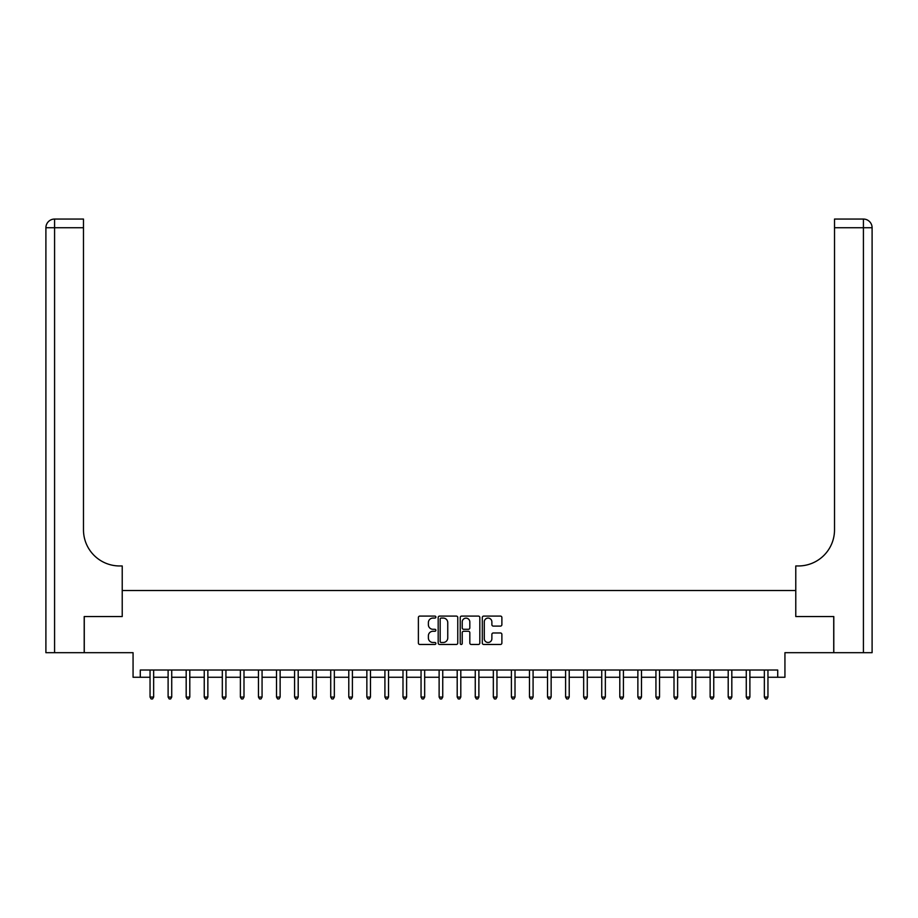 <?xml version="1.0" encoding="UTF-8"?>
<svg xmlns="http://www.w3.org/2000/svg" width="918" height="918" viewBox="0 0 918 918"><rect width="100%" height="100%" fill="white"/><g stroke="black" fill="none" stroke-linecap="round" stroke-linejoin="round"><path stroke-width="1.38" d="M435.878 617.091A0.998 0.998 0 0 0 434.88 616.093L419.801 616.093A1.423 1.423 0 0 0 418.39 617.516L418.39 643.048A1.423 1.423 0 0 0 419.801 644.47L434.88 644.47A0.998 0.998 0 0 0 435.878 643.472A0.998 0.998 0 0 0 434.88 642.485L432.929 642.485A4.544 4.544 0 0 1 428.385 637.941L428.385 635.818A4.544 4.544 0 0 1 432.929 631.274L434.88 631.274A0.998 0.998 0 0 0 435.878 630.287A0.998 0.998 0 0 0 434.88 629.289L432.929 629.289A4.544 4.544 0 0 1 428.385 624.745L428.385 622.622A4.544 4.544 0 0 1 432.929 618.078L434.88 618.078A0.998 0.998 0 0 0 435.878 617.091M500.459 626.099A1.423 1.423 0 0 0 501.882 624.676L501.882 617.516A1.423 1.423 0 0 0 500.459 616.093L483.717 616.093A1.423 1.423 0 0 0 482.306 617.516L482.306 643.048A1.423 1.423 0 0 0 483.717 644.47L500.459 644.47A1.423 1.423 0 0 0 501.882 643.048L501.882 634.395A1.423 1.423 0 0 0 500.459 632.972L493.299 632.972A1.423 1.423 0 0 0 491.876 634.395L491.876 638.687A3.798 3.798 0 0 1 488.089 642.485A3.798 3.798 0 0 1 484.291 638.687L484.291 621.876A3.798 3.798 0 0 1 488.089 618.078A3.798 3.798 0 0 1 491.876 621.876L491.876 624.676A1.423 1.423 0 0 0 493.299 626.099L500.459 626.099M140.282 677.255L140.282 670.025L777.718 670.025L777.718 677.255L784.936 677.255L784.936 652.687L833.728 652.687L833.728 616.552L795.78 616.552L795.78 590.538L122.22 590.538L122.22 616.552L122.22 565.958L119.615 565.958A36.135 36.135 0 0 1 83.481 529.824L83.481 227.733L54.575 227.733L54.575 652.687L84.204 652.687L84.204 616.552L122.22 616.552L84.272 616.552L84.272 652.687L133.064 652.687L133.064 677.255L150.047 677.255M457.761 617.516A1.423 1.423 0 0 0 456.338 616.093L439.596 616.093A1.423 1.423 0 0 0 438.184 617.516L438.184 643.048A1.423 1.423 0 0 0 439.596 644.47L456.338 644.47A1.423 1.423 0 0 0 457.761 643.048L457.761 617.516M461.662 616.093L478.404 616.093A1.423 1.423 0 0 1 479.816 617.516L479.816 643.048A1.423 1.423 0 0 1 478.404 644.47L471.232 644.47A1.423 1.423 0 0 1 469.821 643.048L469.821 632.697A1.423 1.423 0 0 0 468.398 631.274L463.647 631.274A1.423 1.423 0 0 0 462.224 632.697L462.224 643.472A0.998 0.998 0 0 1 461.238 644.47A0.998 0.998 0 0 1 460.239 643.472L460.239 617.516A1.423 1.423 0 0 1 461.662 616.093M153.65 677.255L168.109 677.255M171.723 677.255L186.182 677.255M189.797 677.255L204.244 677.255M207.858 677.255L222.317 677.255M225.931 677.255L240.378 677.255M243.993 677.255L258.451 677.255M262.066 677.255L276.513 677.255M280.128 677.255L294.586 677.255M298.201 677.255L312.648 677.255M316.262 677.255L330.721 677.255M334.336 677.255L348.783 677.255M352.397 677.255L366.856 677.255M370.47 677.255L384.917 677.255M388.532 677.255L402.991 677.255M406.605 677.255L421.052 677.255M424.667 677.255L439.125 677.255M442.74 677.255L457.198 677.255M460.802 677.255L475.26 677.255M478.875 677.255L493.333 677.255M496.948 677.255L511.395 677.255M515.009 677.255L529.468 677.255M533.083 677.255L547.53 677.255M551.144 677.255L565.603 677.255M569.217 677.255L583.664 677.255M587.279 677.255L601.738 677.255M605.352 677.255L619.799 677.255M623.414 677.255L637.872 677.255M641.487 677.255L655.934 677.255M659.549 677.255L674.007 677.255M677.622 677.255L692.069 677.255M695.683 677.255L710.142 677.255M713.756 677.255L728.203 677.255M731.818 677.255L746.277 677.255M749.891 677.255L764.35 677.255M767.953 677.255L777.718 677.255M441.156 618.078A0.998 0.998 0 0 0 440.17 619.076L440.17 641.487A0.998 0.998 0 0 0 441.156 642.485L443.222 642.485A4.544 4.544 0 0 0 447.754 637.941L447.754 622.622A4.544 4.544 0 0 0 443.222 618.078L441.156 618.078M469.821 621.945A3.798 3.798 0 0 0 466.023 618.147A3.798 3.798 0 0 0 462.224 621.945L462.224 627.866A1.423 1.423 0 0 0 463.647 629.289L468.398 629.289A1.423 1.423 0 0 0 469.821 627.866L469.821 621.945M153.834 670.025L153.765 670.209A1.446 1.446 90.1 0 0 153.65 670.748L153.65 697.06L150.047 697.06L150.047 670.748A1.446 1.446 90.1 0 0 149.932 670.209L149.863 670.025M153.65 697.06L152.572 698.942L151.126 698.942L150.047 697.06M171.907 670.025L171.827 670.209A1.446 1.446 87.5 0 0 171.723 670.748L171.723 697.06L168.109 697.06L168.109 670.748A1.446 1.446 87.5 0 0 168.005 670.209L167.937 670.025M171.723 697.06L170.645 698.942L169.199 698.942L168.109 697.06M189.969 670.025L189.9 670.209A1.446 1.446 87.5 0 0 189.797 670.748L189.797 697.06L186.182 697.06L186.182 670.748A1.446 1.446 87.5 0 0 186.079 670.209L185.998 670.025M189.797 697.06L188.706 698.942L187.261 698.942L186.182 697.06M208.042 670.025L207.961 670.209A1.446 1.446 87.5 0 0 207.858 670.748L207.858 697.06L204.244 697.06L204.244 670.748A1.446 1.446 87.5 0 0 204.14 670.209L204.071 670.025M207.858 697.06L206.779 698.942L205.334 698.942L204.244 697.06M226.103 670.025L226.035 670.209A1.446 1.446 87.5 0 0 225.931 670.748L225.931 697.06L222.317 697.06L222.317 670.748A1.446 1.446 87.5 0 0 222.213 670.209L222.133 670.025M225.931 697.06L224.841 698.942L223.395 698.942L222.317 697.06M54.575 652.687L45.9 652.687L45.9 227.733A8.675 8.675 0 0 1 54.575 219.058L83.481 219.058L83.481 227.733M119.615 565.958A36.135 36.135 0 0 1 83.481 529.824M45.9 227.733A8.675 8.675 0 0 1 54.575 219.058L54.575 227.733L45.9 227.733M833.796 616.552L795.78 616.552L795.78 565.958L798.385 565.958A36.135 36.135 0 0 0 834.519 529.824L834.519 219.058L863.425 219.058A8.675 8.675 0 0 1 872.1 227.733L872.1 652.687L833.796 652.687L833.796 616.552M798.385 565.958A36.135 36.135 0 0 0 834.519 529.824M244.177 670.025L244.096 670.209A1.446 1.446 87.5 0 0 243.993 670.748L243.993 697.06L240.378 697.06L240.378 670.748A1.446 1.446 87.5 0 0 240.275 670.209L240.206 670.025M243.993 697.06L242.914 698.942L241.468 698.942L240.378 697.06M262.238 670.025L262.169 670.209A1.446 1.446 87.5 0 0 262.066 670.748L262.066 697.06L258.451 697.06L258.451 670.748A1.446 1.446 87.5 0 0 258.348 670.209L258.268 670.025M262.066 697.06L260.976 698.942L259.53 698.942L258.451 697.06M280.311 670.025L280.231 670.209A1.446 1.446 87.5 0 0 280.128 670.748L280.128 697.06L276.513 697.06L276.513 670.748A1.446 1.446 87.5 0 0 276.41 670.209L276.341 670.025M280.128 697.06L279.049 698.942L277.603 698.942L276.513 697.06M298.373 670.025L298.304 670.209A1.446 1.446 87.5 0 0 298.201 670.748L298.201 697.06L294.586 697.06L294.586 670.748A1.446 1.446 87.5 0 0 294.483 670.209L294.403 670.025M298.201 697.06L297.111 698.942L295.665 698.942L294.586 697.06M316.446 670.025L316.366 670.209A1.446 1.446 87.5 0 0 316.262 670.748L316.262 697.06L312.648 697.06L312.648 670.748A1.446 1.446 87.5 0 0 312.545 670.209L312.476 670.025M316.262 697.06L315.184 698.942L313.738 698.942L312.648 697.06M334.508 670.025L334.439 670.209A1.446 1.446 87.5 0 0 334.336 670.748L334.336 697.06L330.721 697.06L330.721 670.748A1.446 1.446 87.5 0 0 330.618 670.209L330.537 670.025M334.336 697.06L333.245 698.942L331.8 698.942L330.721 697.06M352.581 670.025L352.501 670.209A1.446 1.446 87.5 0 0 352.397 670.748L352.397 697.06L348.783 697.06L348.783 670.748A1.446 1.446 87.5 0 0 348.679 670.209L348.611 670.025M352.397 697.06L351.319 698.942L349.873 698.942L348.783 697.06M370.642 670.025L370.574 670.209A1.446 1.446 87.5 0 0 370.47 670.748L370.47 697.06L366.856 697.06L366.856 670.748A1.446 1.446 87.5 0 0 366.752 670.209L366.672 670.025M370.47 697.06L369.38 698.942L367.934 698.942L366.856 697.06M388.716 670.025L388.635 670.209A1.446 1.446 87.5 0 0 388.532 670.748L388.532 697.06L384.917 697.06L384.917 670.748A1.446 1.446 87.5 0 0 384.814 670.209L384.745 670.025M388.532 697.06L387.453 698.942L386.008 698.942L384.917 697.06M406.777 670.025L406.708 670.209A1.446 1.446 87.5 0 0 406.605 670.748L406.605 697.06L402.991 697.06L402.991 670.748A1.446 1.446 87.5 0 0 402.887 670.209L402.807 670.025M406.605 697.06L405.515 698.942L404.069 698.942L402.991 697.06M424.85 670.025L424.782 670.209A1.446 1.446 87.5 0 0 424.667 670.748L424.667 697.06L421.052 697.06L421.052 670.748A1.446 1.446 87.5 0 0 420.949 670.209L420.88 670.025M424.667 697.06L423.588 698.942L422.142 698.942L421.052 697.06M442.912 670.025L442.843 670.209A1.446 1.446 87.5 0 0 442.74 670.748L442.74 697.06L439.125 697.06L439.125 670.748A1.446 1.446 87.5 0 0 439.022 670.209L438.942 670.025M442.74 697.06L441.65 698.942L440.204 698.942L439.125 697.06M460.985 670.025L460.916 670.209A1.446 1.446 87.5 0 0 460.802 670.748L460.802 697.06L457.198 697.06L457.198 670.748A1.446 1.446 87.5 0 0 457.084 670.209L457.015 670.025M460.802 697.06L459.723 698.942L458.277 698.942L457.198 697.06M479.058 670.025L478.978 670.209A1.446 1.446 87.5 0 0 478.875 670.748L478.875 697.06L475.26 697.06L475.26 670.748A1.446 1.446 87.5 0 0 475.157 670.209L475.088 670.025M478.875 697.06L477.796 698.942L476.35 698.942L475.26 697.06M497.12 670.025L497.051 670.209A1.446 1.446 87.5 0 0 496.948 670.748L496.948 697.06L493.333 697.06L493.333 670.748A1.446 1.446 87.5 0 0 493.218 670.209L493.15 670.025M496.948 697.06L495.858 698.942L494.412 698.942L493.333 697.06M515.193 670.025L515.113 670.209A1.446 1.446 87.5 0 0 515.009 670.748L515.009 697.06L511.395 697.06L511.395 670.748A1.446 1.446 87.5 0 0 511.292 670.209L511.223 670.025M515.009 697.06L513.931 698.942L512.485 698.942L511.395 697.06M533.255 670.025L533.186 670.209A1.446 1.446 87.5 0 0 533.083 670.748L533.083 697.06L529.468 697.06L529.468 670.748A1.446 1.446 87.5 0 0 529.365 670.209L529.284 670.025M533.083 697.06L531.992 698.942L530.547 698.942L529.468 697.06M551.328 670.025L551.248 670.209A1.446 1.446 87.5 0 0 551.144 670.748L551.144 697.06L547.53 697.06L547.53 670.748A1.446 1.446 87.5 0 0 547.426 670.209L547.357 670.025M551.144 697.06L550.066 698.942L548.62 698.942L547.53 697.06M569.389 670.025L569.321 670.209A1.446 1.446 87.5 0 0 569.217 670.748L569.217 697.06L565.603 697.06L565.603 670.748A1.446 1.446 87.5 0 0 565.499 670.209L565.419 670.025M569.217 697.06L568.127 698.942L566.681 698.942L565.603 697.06M587.463 670.025L587.382 670.209A1.446 1.446 87.5 0 0 587.279 670.748L587.279 697.06L583.664 697.06L583.664 670.748A1.446 1.446 87.5 0 0 583.561 670.209L583.492 670.025M587.279 697.06L586.2 698.942L584.755 698.942L583.664 697.06M605.524 670.025L605.455 670.209A1.446 1.446 87.5 0 0 605.352 670.748L605.352 697.06L601.738 697.06L601.738 670.748A1.446 1.446 87.5 0 0 601.634 670.209L601.554 670.025M605.352 697.06L604.262 698.942L602.816 698.942L601.738 697.06M623.597 670.025L623.517 670.209A1.446 1.446 87.5 0 0 623.414 670.748L623.414 697.06L619.799 697.06L619.799 670.748A1.446 1.446 87.5 0 0 619.696 670.209L619.627 670.025M623.414 697.06L622.335 698.942L620.889 698.942L619.799 697.06M641.659 670.025L641.59 670.209A1.446 1.446 87.5 0 0 641.487 670.748L641.487 697.06L637.872 697.06L637.872 670.748A1.446 1.446 87.5 0 0 637.769 670.209L637.689 670.025M641.487 697.06L640.397 698.942L638.951 698.942L637.872 697.06M659.732 670.025L659.652 670.209A1.446 1.446 87.5 0 0 659.549 670.748L659.549 697.06L655.934 697.06L655.934 670.748A1.446 1.446 87.5 0 0 655.831 670.209L655.762 670.025M659.549 697.06L658.47 698.942L657.024 698.942L655.934 697.06M677.794 670.025L677.725 670.209A1.446 1.446 87.5 0 0 677.622 670.748L677.622 697.06L674.007 697.06L674.007 670.748A1.446 1.446 87.5 0 0 673.904 670.209L673.823 670.025M677.622 697.06L676.532 698.942L675.086 698.942L674.007 697.06M695.867 670.025L695.787 670.209A1.446 1.446 87.5 0 0 695.683 670.748L695.683 697.06L692.069 697.06L692.069 670.748A1.446 1.446 87.5 0 0 691.965 670.209L691.897 670.025M695.683 697.06L694.605 698.942L693.159 698.942L692.069 697.06M713.929 670.025L713.86 670.209A1.446 1.446 87.5 0 0 713.756 670.748L713.756 697.06L710.142 697.06L710.142 670.748A1.446 1.446 87.5 0 0 710.039 670.209L709.958 670.025M713.756 697.06L712.666 698.942L711.22 698.942L710.142 697.06M732.002 670.025L731.921 670.209A1.446 1.446 87.5 0 0 731.818 670.748L731.818 697.06L728.203 697.06L728.203 670.748A1.446 1.446 87.5 0 0 728.1 670.209L728.031 670.025M731.818 697.06L730.739 698.942L729.294 698.942L728.203 697.06M750.063 670.025L749.995 670.209A1.446 1.446 87.5 0 0 749.891 670.748L749.891 697.06L746.277 697.06L746.277 670.748A1.446 1.446 87.5 0 0 746.173 670.209L746.093 670.025M749.891 697.06L748.801 698.942L747.355 698.942L746.277 697.06M768.136 670.025L768.068 670.209A1.446 1.446 87.5 0 0 767.953 670.748L767.953 697.06L764.35 697.06L764.35 670.748A1.446 1.446 87.5 0 0 764.235 670.209L764.166 670.025M767.953 697.06L766.874 698.942L765.428 698.942L764.35 697.06M863.425 652.687L863.425 227.733L834.519 227.733M863.425 219.058L863.425 227.733L872.1 227.733"/></g></svg>
